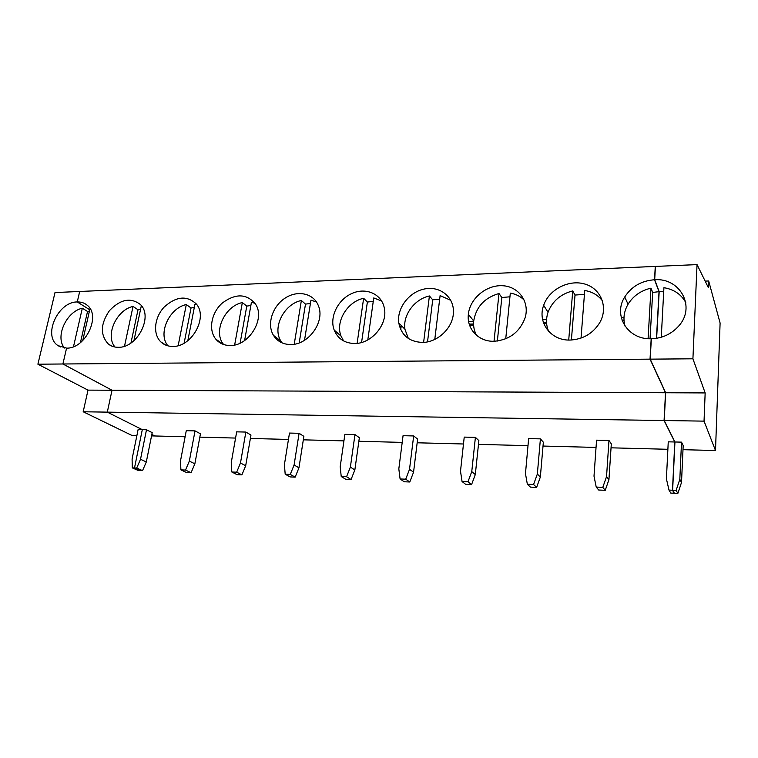 <?xml version="1.0" encoding="UTF-8"?>
<svg xmlns="http://www.w3.org/2000/svg" width="758" height="758" viewBox="0 0 758 758"><rect width="100%" height="100%" fill="white"/><g stroke="black" fill="none" stroke-linecap="round" stroke-linejoin="round"><path stroke-width="1.14" d="M674.8 441.98L668.253 441.829L666.405 478.838L669.001 490.094L670.811 493.098L674.26 493.24L672.479 490.236L674.8 441.98L664.074 420.529L665.505 392.748L650.032 359.15L651.179 338.76C627.681 339.792 612.824 315.328 624.744 296.965C631.528 286.477 641.448 280.744 654.524 279.759L655.272 266.418L79.685 291.479L77.259 301.959C81.172 301.845 84.508 302.954 87.265 305.303C101.288 315.754 85.427 348.926 66.571 348.121L62.905 363.992L66.571 348.121L58.082 345.657C42.486 336.107 57.826 301.618 77.259 301.959L89.738 309.757L77.259 301.959L79.685 291.479L55.012 292.55L37.9 364.2L62.905 363.992L112.013 390.237L88.004 390.124L83.191 411.765L131.797 435.376L136.904 435.509M151.543 435.888L185.113 436.76M650.032 359.15L62.905 363.992L112.013 390.237L107.304 412.134L142.296 429.663L138.117 429.568L132.091 458.978L132.29 467.875L134.498 467.961L140.344 470.547L142.542 470.642L136.705 468.056L140.514 459.291L146.493 429.767L142.296 429.663L134.498 467.961L136.705 468.056M89.435 311.074L87.54 311.462L82.319 308.222C66.334 311.614 54.879 336.893 64.477 348.026M82.319 308.222L73.498 346.69M87.54 311.462L80.443 342.607M37.9 364.2L88.004 390.124M665.505 392.748L112.013 390.237L107.304 412.134L83.191 411.765M132.29 467.875L138.145 470.453L140.344 470.547L134.498 467.961L142.296 429.663L107.304 412.134L664.074 420.529M151.827 434.438L154.888 435.973L151.827 434.438M705.158 281.114L708.683 280.981L708.417 287.746L697.038 264.599L692.916 358.799L705.158 392.928L665.657 392.748L650.193 359.15L651.349 338.76C662.397 338.324 671.55 334.041 678.798 325.921C696.128 306.895 680.115 277.646 654.685 279.749L655.443 266.418L697.038 264.599M650.193 359.15L692.916 358.799M677.86 493.401L676.117 490.388L672.63 490.246L674.402 493.25L677.86 493.401L681.508 482.458L683.185 445.6L681.527 442.141L674.942 441.99L664.226 420.529L665.657 392.748M676.117 490.388L679.812 479.34L681.527 442.141M681.508 482.458L679.812 479.34M672.63 490.246L674.942 441.99M656.627 338.286L659.185 291.65L663.705 291.792M654.685 279.749L659.185 291.65M683.005 449.684L715.505 450.527L704.04 421.135L664.226 420.529M715.505 450.527L720.1 323.022L708.683 280.981M661.27 337.225L663.923 287.689C673.947 289.385 681.224 294.341 685.753 302.546M705.158 392.928L704.04 421.135M163.321 343.507L162.79 343.516M163.387 343.545L162.856 343.554M180.897 469.884L186.487 472.509L191.082 472.708L194.863 463.811L200.453 433.813L195.033 430.885L186.269 430.686L180.527 460.779L180.897 469.884L185.52 470.074L189.339 461.11L195.033 430.885M82.736 340.588L90.013 308.544M162.942 343.62L163.482 343.611M114.998 347.022C104.907 335.519 116.419 309.908 133.029 306.431L138.013 309.766L130.954 342.995M133.029 306.431L124.511 346.207M118.333 347.297C114.449 347.325 111.104 346.226 108.309 343.999C100.075 334.97 100.444 323.865 109.427 310.676C120.342 299.258 130.632 297.183 140.287 304.441C153.514 316.219 137.35 348.064 118.333 347.297M172.796 346.425C168.03 346.444 164.041 344.937 160.838 341.905C152.623 334.098 154.329 317.45 164.173 307.066C176.207 296.245 186.923 295.222 196.322 304.005C208.242 317.214 191.765 347.145 172.796 346.425M230.167 345.506C224.188 345.496 219.403 343.374 215.812 339.139C208.08 329.882 211.359 312.552 222.435 302.925C235.852 293.147 246.909 293.583 255.617 304.252C265.546 318.872 248.814 346.141 230.167 345.506M290.693 344.53C283.037 344.454 277.286 341.384 273.449 335.33C266.721 324.329 272.274 306.564 284.837 298.292C297.288 289.802 313.518 293.128 318.322 305.578C325.428 321.307 308.639 345.032 290.693 344.53M354.64 343.507C344.634 343.251 337.812 338.76 334.174 330.033C329.247 317.119 337.897 299.514 352.044 293.422C366.114 287.064 381.928 294.113 384.372 308.364C387.869 324.433 371.448 343.838 354.64 343.507M422.31 342.426C409.121 341.763 401.276 335.263 398.784 322.927C396.642 308.279 409.093 291.915 424.584 288.959C440.057 285.719 454.307 297.098 453.407 312.684C453.028 327.844 437.593 342.569 422.31 342.426M494.026 341.28C478.535 341.801 466.558 328.877 468.359 314.333C469.818 298.661 486.181 284.828 502.365 285.719C518.605 286.306 529.965 301.874 525.105 317.82C519.694 332.146 509.329 339.963 494.026 341.28L498.991 293.507L501.824 297.515L497.362 341.043M570.177 340.058C550.801 340.825 537.176 322.358 543.657 305.322C548.934 289.603 568.652 279.247 584.712 284.004C600.905 288.466 608.56 307.255 599.824 322.529C593.021 333.473 583.139 339.319 570.177 340.058M191.082 472.708L185.52 470.074M196.881 304.744L194.939 304.252L187.813 340.683M223.638 344.52C212.875 332.061 224.548 306.185 242.342 302.575L246.786 306.099L240.125 343.118M242.342 302.575L234.658 344.975M299.097 433.292L289.48 433.074L284.411 464.645L285.188 474.205L290.276 474.413L294.095 465.005L299.097 433.292L303.873 436.343L298.955 467.8L294.095 465.005M285.188 474.205L290.125 476.915L295.175 477.133L290.276 474.413M194.863 463.811L189.339 461.11M231.815 471.997L237.093 474.66L241.906 474.868L245.687 465.753L250.964 435.045L245.848 432.06L236.667 431.852L231.247 462.664L231.815 471.997L236.657 472.196L240.476 463.005L245.848 432.06M167.992 345.875C157.503 333.927 169.081 308.099 186.307 304.555L191.035 307.975L194.323 307.426M191.035 307.975L184.118 343.156M133.929 340.702L141.244 306.147M186.307 304.555L178.168 345.629M220.066 342.133L219.943 342.777M241.906 474.868L236.657 472.196M142.542 470.642L146.313 461.944L140.514 459.291M146.313 461.944L152.197 432.638L146.493 429.767M199.837 437.139L235.577 438.067M250.377 438.456L288.457 439.441M303.323 439.829L343.933 440.881M358.856 441.27L402.204 442.397M417.175 442.786L463.479 443.989M478.478 444.377L528.004 445.657M543.012 446.055L596.034 447.428M611.043 447.817L667.883 449.295M138.013 309.766L140.581 309.283M354.971 434.58L344.871 434.353L340.2 466.72L341.223 476.526L346.558 476.744L350.376 467.099L354.971 434.58L359.358 437.698L354.848 469.941L350.376 467.099M413.669 435.945L403.057 435.698L398.822 468.899L400.101 478.961L405.719 479.189L409.519 469.297L413.669 435.945L417.62 439.119L413.555 472.187L409.519 469.297M475.399 437.366L464.228 437.11L460.504 471.192L462.058 481.529L467.97 481.766L471.76 471.609L475.399 437.366L478.876 440.616L475.304 474.555L471.76 471.609M540.407 438.873L528.639 438.598L525.465 473.598L527.341 484.229L533.575 484.485L537.346 474.044L540.407 438.873L543.353 442.189L540.34 477.047L537.346 474.044M608.968 440.464L596.555 440.171L594.007 476.147L596.224 487.081L602.8 487.356L606.542 476.621L608.968 440.464L611.308 443.847L608.93 479.672L606.542 476.621M473.665 321.269L468.596 321.392M546.584 319.497L542.624 319.592M623.967 317.611L621.285 317.678M295.175 477.133L298.955 467.8M246.786 306.099L250.86 305.493M255.02 303.314L251.438 302.252L244.607 340.541M245.687 465.753L240.476 463.005M341.223 476.526L345.771 479.283L351.068 479.511L346.558 476.744M282.109 342.9L280.953 341.195C272.037 327.646 283.985 304.024 301.371 300.49L294.227 344.208M301.371 300.49L305.483 304.129L299.202 342.881M351.068 479.511L354.848 469.941M305.483 304.129L310.429 303.465M316.503 302.035L310.96 300.149L304.517 340.276M400.101 478.961L404.222 481.766L409.794 482.003L405.719 479.189M401.304 325.523L398.822 323.183M401.456 325.675L401.115 326.726M401.105 326.774L400.736 329.588M402.489 326.745L399.656 326.802M343.601 340.929L341.053 336.116C335.169 321.809 347.259 301.665 363.641 298.292L357.122 343.346M363.641 298.292L367.374 302.044L361.575 342.464M399.637 326.755L402.451 326.698M409.794 482.003L413.555 472.187M367.374 302.044L373.268 301.352M381.653 301.002L373.751 297.932L367.81 339.906M462.058 481.529L465.696 484.381L471.561 484.627L467.97 481.766M473.57 323.998L469.23 324.102M473.617 325.125L469.59 325.21M408.335 338.475L404.943 329.266C402.65 315.186 414.493 299.097 429.407 295.971L423.618 342.37M429.407 295.971L432.723 299.846L427.531 341.849M469.572 325.163L473.608 325.078M471.561 484.627L475.304 474.555M432.723 299.846L439.668 299.135M450.811 300.339L440.104 295.592L434.779 339.413M527.341 484.229L530.439 487.129L536.617 487.394L533.575 484.485M546.546 322.311L543.372 322.377M546.622 323.458L543.78 323.524M476.564 335.349C474.167 330.962 473.21 326.167 473.703 320.966C476.1 306.905 484.533 297.752 498.991 293.507M543.761 323.476L546.622 323.41M536.617 487.394L540.34 477.047M501.824 297.515L509.945 296.804M524.318 300.244C520.547 296.425 515.876 294.047 510.314 293.109L505.738 338.817M596.224 487.081L598.716 490.028L605.235 490.312L602.8 487.356M624.014 320.511L622.147 320.549M548.65 331.341C546.044 325.248 545.845 318.891 548.043 312.268C552.364 301.191 560.588 294.076 572.726 290.911L568.727 340.048M572.726 290.911L575.019 295.051L571.399 340.01M605.235 490.312L608.93 479.672M575.019 295.051L584.437 294.369M602.496 300.907C598.166 295.213 592.244 291.745 584.74 290.485L581.035 338.087M669.001 490.094L672.479 490.236M625.066 326.196C622.934 318.73 623.919 311.405 628.041 304.242C633.243 295.923 640.889 290.551 650.989 288.144L648.09 338.674M650.989 288.144L652.676 292.446L650.042 338.76M656.466 338.314L659.024 291.659L652.676 292.446M654.524 279.759L659.024 291.659M58.082 345.657L60.441 346.965M166.002 345.231L160.838 341.905M111.824 346.093L108.309 343.999M223.278 344.397L215.812 339.139M280.953 341.195L273.449 335.33M341.053 336.116L334.174 330.033M404.943 329.266L398.784 322.927M473.703 320.966L468.359 314.333M548.043 312.268L543.657 305.322M628.041 304.242L624.744 296.965"/></g></svg>
